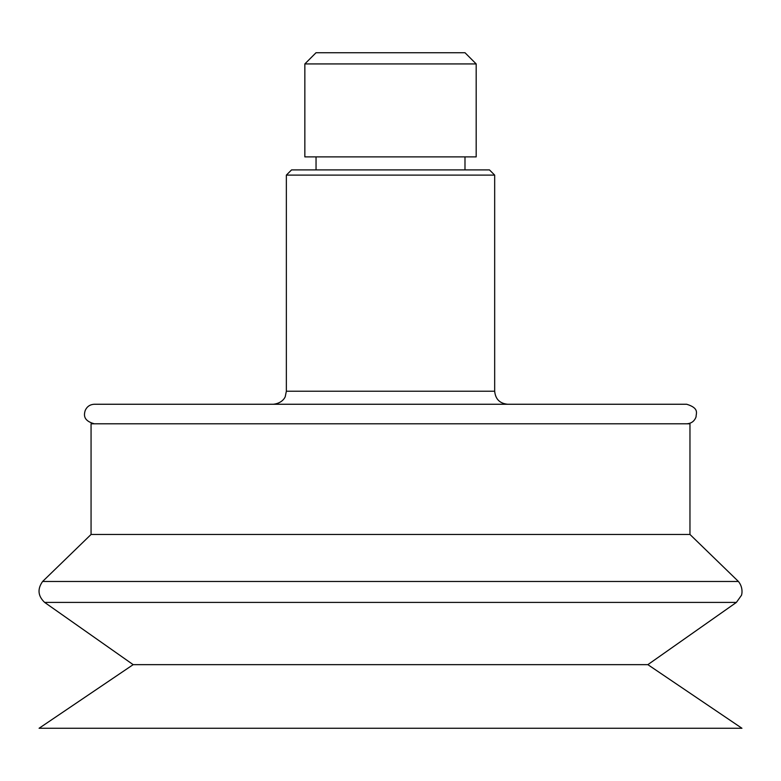 <?xml version="1.0" encoding="UTF-8"?>
<svg xmlns="http://www.w3.org/2000/svg" width="781" height="781" viewBox="0 0 781 781"><rect width="100%" height="100%" fill="white"/><g stroke="black" fill="none" stroke-linecap="round" stroke-linejoin="round"><path stroke-width="1.17" d="M689.965 534.458L689.965 423.79L91.065 423.79L91.065 534.458L42.604 581.484L738.435 581.484L689.965 534.458L91.065 534.458M44.634 602.405L133.17 664.651L647.859 664.651L736.395 602.405L44.634 602.405C37.918 596.02 37.234 589.05 42.604 581.484M647.859 664.651L741.95 728.273L39.079 728.273L133.17 664.651M304.844 63.925L316.041 52.727L464.988 52.727L476.185 63.925L304.844 63.925L304.844 156.883L476.185 156.883L476.185 63.925M494.676 391.232L286.354 391.232L286.354 175.11L494.676 175.11L494.676 391.232C495.447 399.15 499.781 403.484 507.689 404.255M286.354 175.11L291.567 169.897L489.462 169.897L494.676 175.11M94.316 423.79C82.054 420.471 84.455 413.637 85.09 410.816C86.779 406.676 89.854 404.49 94.316 404.255L686.714 404.255C699.659 408.248 695.969 413.461 696.076 416.81C694.485 421.193 691.37 423.517 686.714 423.79M736.395 602.405L741.325 595.503C741.462 596.02 743.981 588.318 738.435 581.484M464.988 169.897L464.988 156.883M316.041 169.897L316.041 156.883M286.354 391.232L285.29 396.406C285.553 396.152 283.23 403.191 273.34 404.255"/></g></svg>
